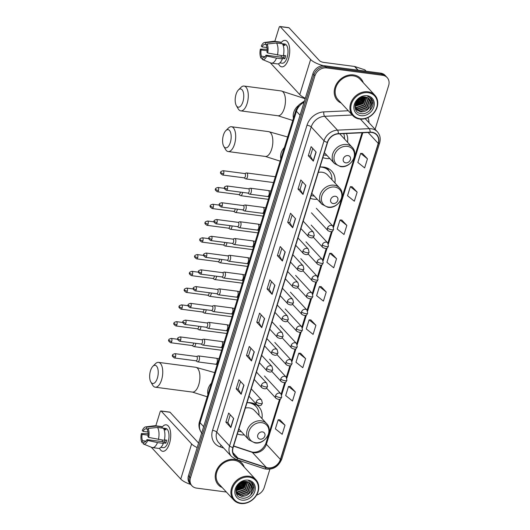 <?xml version="1.0" encoding="UTF-8"?>
<svg xmlns="http://www.w3.org/2000/svg" width="530" height="530" viewBox="0 0 530 530"><rect width="100%" height="100%" fill="white"/><g stroke="black" fill="none" stroke-linecap="round" stroke-linejoin="round"><path stroke-width="0.79" d="M261.966 418.561A17.689 14.754 137.2 0 0 258.772 406.762A17.689 14.754 137.2 0 0 250.756 402.734A17.689 14.754 137.2 0 0 247.006 402.694M237.347 433.911A17.689 14.754 137.2 0 0 240.825 434.825A17.689 14.754 137.2 0 0 244.33 434.885M334.907 182.923A17.689 14.754 137.2 0 0 331.714 171.124A17.689 14.754 137.2 0 0 323.697 167.096A17.689 14.754 137.2 0 0 319.948 167.056M310.288 198.273A17.689 14.754 137.2 0 0 313.767 199.187A17.689 14.754 137.2 0 0 317.271 199.247M322.883 157.589A17.689 14.754 137.2 0 0 326.361 158.496A17.689 14.754 137.2 0 0 329.865 158.563M347.501 142.232A17.689 14.754 137.2 0 0 346.395 133.5M375.101 129.313L388.649 85.542A10.017 8.348 137.2 0 0 387.145 77.572L385.144 75.412A10.017 8.348 137.2 0 0 380.606 73.133L324.579 65.76A10.017 8.348 137.2 0 0 312.919 73.677L188.475 475.688A10.017 8.348 137.2 0 0 189.972 483.658L190.972 484.738A10.017 8.348 137.2 0 1 189.475 476.775A10.017 8.348 137.2 0 0 190.972 484.738L191.973 485.818A10.017 8.348 137.2 0 0 196.511 488.097L226.343 492.025M387.145 77.572A10.017 8.348 137.2 0 0 382.614 75.3L326.579 67.926L325.579 66.84A10.017 8.348 137.2 0 0 313.919 74.757L189.475 476.775L313.919 74.757A10.017 8.348 137.2 0 1 325.579 66.84L381.607 74.213L325.579 66.84L324.579 65.76M386.145 76.492A10.017 8.348 137.2 0 0 381.607 74.213A10.017 8.348 137.2 0 1 386.145 76.492M353.563 74.942A16.019 13.363 137.2 0 0 336.894 83.362A16.019 13.363 137.2 0 0 337.312 100.355A16.019 13.363 137.2 0 0 341.201 103.085A16.019 13.363 137.2 0 1 337.312 100.355A16.019 13.363 137.2 0 1 336.894 83.362A16.019 13.363 137.2 0 1 353.563 74.942A16.019 13.363 137.2 0 1 360.824 78.586A16.019 13.363 137.2 0 0 353.563 74.942M234.558 459.397A16.019 13.363 137.2 0 0 217.89 467.818A16.019 13.363 137.2 0 0 218.3 484.811A16.019 13.363 137.2 0 0 222.196 487.54A16.019 13.363 137.2 0 1 218.3 484.811A16.019 13.363 137.2 0 1 217.89 467.818A16.019 13.363 137.2 0 1 234.558 459.397A16.019 13.363 137.2 0 1 241.812 463.041A16.019 13.363 137.2 0 0 234.558 459.397M371.788 132.46A10.68 8.904 -42.8 0 1 376.625 134.892A10.68 8.904 -42.8 0 1 378.228 143.392L280.397 459.43A10.68 8.904 -42.8 0 1 266.365 467.513L237.97 458.112A10.68 8.904 -42.8 0 1 234.724 456.045A10.68 8.904 -42.8 0 1 233.127 447.545L327.586 142.391A10.68 8.904 -42.8 0 1 338.339 133.878L370.106 132.394A10.68 8.904 -42.8 0 1 371.788 132.46M371.861 132.222A10.951 9.129 137.2 0 0 370.139 132.149L338.372 133.639A10.951 9.129 137.2 0 0 327.348 142.365L232.889 447.512A10.951 9.129 137.2 0 0 237.857 458.344L266.252 467.745A10.951 9.129 137.2 0 0 280.628 459.464L378.46 143.425A10.951 9.129 137.2 0 0 371.861 132.222M284.988 425.212L278.184 419.76L275.375 428.843L282.179 434.295L284.988 425.212L279.966 419.859M295.296 391.915L288.492 386.463L285.683 395.546L292.487 400.998L295.296 391.915L290.274 386.555M305.605 358.618L298.801 353.159L295.992 362.242L302.796 367.701L305.605 358.618L300.583 353.258M315.913 325.314L309.109 319.862L306.3 328.945L313.104 334.397L315.913 325.314L310.891 319.961M367.456 158.821L360.652 153.369L357.836 162.445L364.64 167.904L367.456 158.821L362.434 153.461M357.147 192.118L350.343 186.666L347.528 195.749L354.332 201.201L357.147 192.118L352.125 186.765M346.839 225.422L340.035 219.963L337.219 229.046L344.023 234.498L346.839 225.422L341.817 220.063M336.53 258.719L329.726 253.267L326.911 262.343L333.721 267.802L336.53 258.719L331.508 253.36M326.222 292.017L319.418 286.564L316.609 295.647L323.413 301.1L326.222 292.017L321.2 286.664M363.249 82.68A16.019 13.363 137.2 0 0 360.824 78.586A16.019 13.363 137.2 0 1 363.249 82.68M244.237 467.129A16.019 13.363 137.2 0 0 241.812 463.041A16.019 13.363 137.2 0 1 244.237 467.129M256.54 495.119A10.017 8.348 137.2 0 0 264.205 487.554L269.869 469.262M326.579 67.926A10.017 8.348 137.2 0 0 314.919 75.843L190.475 477.855A10.017 8.348 137.2 0 0 191.973 485.818M251.478 360.943L246.477 355.537L249.285 346.454L254.294 351.86L251.478 360.943A2.67 0.841 17.2 0 1 251.339 360.764L254.148 351.708M241.17 394.247L236.168 388.834L238.977 379.758L243.985 385.164L241.17 394.247A2.67 0.841 17.2 0 1 241.037 394.062L243.84 385.005M230.868 427.544L225.859 422.138L228.669 413.055L233.677 418.462L230.868 427.544A2.67 0.841 17.2 0 1 230.729 427.359L233.531 418.302M282.404 261.045L277.395 255.639L280.211 246.556L285.213 251.969L282.404 261.045A2.67 0.841 17.2 0 1 282.265 260.866L285.067 251.81M292.712 227.748L287.704 222.342L290.519 213.259L295.521 218.665L292.712 227.748A2.67 0.841 17.2 0 1 292.573 227.562L295.376 218.506M303.021 194.45L298.012 189.044L300.821 179.961L305.83 185.368L303.021 194.45A2.67 0.841 17.2 0 1 302.882 194.265L305.684 185.208M313.329 161.147L308.321 155.74L311.13 146.658L316.138 152.07L313.329 161.147A2.67 0.841 17.2 0 1 313.19 160.968L315.993 151.911M261.787 327.646L256.778 322.24L259.594 313.157L264.602 318.563L261.787 327.646A2.67 0.841 17.2 0 1 261.648 327.46L264.457 318.404M272.095 294.349L267.087 288.936L269.902 279.86L274.904 285.266L272.095 294.349A2.67 0.841 17.2 0 1 271.956 294.163L274.759 285.107M267.087 288.936L269.154 289.208M271.512 281.596L269.147 289.234L271.956 294.163M256.778 322.24L258.845 322.512M261.204 314.899L258.839 322.531L261.648 327.46M308.321 155.74L310.388 156.012M312.746 148.4L310.381 156.039L313.19 160.968M298.012 189.044L300.079 189.316M302.438 181.697L300.073 189.336L302.882 194.265M287.704 222.342L289.771 222.613M292.129 215.001L289.764 222.633L292.573 227.562M277.395 255.639L279.462 255.91M281.821 248.298L279.456 255.937L282.265 260.866M225.859 422.138L227.927 422.41M230.278 414.791L227.913 422.43L230.729 427.359M236.168 388.834L238.228 389.106L241.037 394.062M246.477 355.537L248.537 355.809M250.895 348.197L248.53 355.835L251.339 360.764M319.418 286.564L321.266 286.664M329.726 253.267L331.575 253.367M340.035 219.963L341.883 220.069M350.343 186.666L352.192 186.765M360.652 153.369L362.493 153.468M309.109 319.862L310.958 319.961M298.801 353.159L300.649 353.265M288.492 386.463L290.341 386.562M278.184 419.76L280.032 419.859M238.222 389.133L240.587 381.494M281.092 42.778A13.349 6.062 97.5 0 1 289.605 48.064A13.349 6.062 97.5 0 1 288.492 59.015A13.349 6.062 97.5 0 1 287.962 60.546A13.349 6.062 97.5 0 1 278.508 63.766A13.349 6.062 97.5 0 0 281.748 66.846A13.349 6.062 97.5 0 0 288.492 59.015A13.349 6.062 97.5 0 0 285.233 40.373A13.349 6.062 97.5 0 0 281.092 42.778M323.459 65.687A13.349 4.194 -162.8 0 1 310.626 59.492L280.211 26.639A1.669 0.755 -82.5 0 0 279.959 26.5A1.669 0.755 -82.5 0 0 279.118 27.48L274.818 41.36M305.313 98.249A13.349 4.194 -162.8 0 1 299.755 94.605L270.234 62.726M279.959 26.5L288.81 27.666A1.669 0.755 97.5 0 1 289.055 27.805L319.477 60.658A3.339 1.047 17.2 0 0 323.678 62.394L354.51 66.455A1.669 1.391 -42.8 0 1 354.762 66.508L364.627 69.774A1.669 1.391 -42.8 0 1 365.137 70.099L366.184 71.239M266.981 47.561L262.065 46.912A6.678 3.028 97.5 0 1 264.894 44.427A6.678 3.028 97.5 0 1 265.212 44.507L266.815 44.719M276.554 43.01L267.041 43.997L266.464 45.858A6.678 3.028 97.5 0 1 266.915 52.152L267.683 52.98L283.318 55.882A11.017 4.995 97.5 0 0 282.45 43.791L276.554 43.01A11.017 4.995 97.5 0 1 277.422 55.107M283.424 55.418L285.763 55.723A9.679 4.392 97.5 0 1 285.345 57.293A9.679 4.392 97.5 0 1 284.829 58.751L281.874 58.36L282.384 58.91L276.488 58.134L266.749 56.008L265.981 55.18L283.676 57.505A6.678 3.028 -82.5 0 0 284.219 56.081A6.678 3.028 -82.5 0 0 284.378 55.537M280.873 43.5L284.749 44.01A9.679 4.392 97.5 0 1 287.121 57.525A9.679 4.392 97.5 0 1 282.225 63.203L279.873 62.898M282.384 58.91A11.017 4.995 97.5 0 1 277.329 63.905L271.433 63.13A11.017 4.995 97.5 0 1 270.856 62.977L262.436 59.526A8.679 3.935 97.5 0 1 262.257 59.446L262.834 57.584L263.483 57.671M276.488 58.134A11.017 4.995 97.5 0 1 271.433 63.13M267.041 43.997A8.679 3.935 97.5 0 1 267.683 52.98M266.749 56.008A8.679 3.935 97.5 0 1 262.436 59.526M265.04 56.69L261.581 56.233L261.005 58.095L262.489 58.697M261.005 58.095A8.679 3.935 97.5 0 1 260.363 49.111L261.131 49.939L267.107 50.728M267.147 49.283L260.363 49.111M265.981 55.18A6.678 3.028 97.5 0 1 263.152 57.664A6.678 3.028 97.5 0 1 262.834 57.584M261.581 56.233A6.678 3.028 97.5 0 1 261.131 49.939M283.099 45.149L285.021 45.401A9.679 4.392 97.5 0 0 283.769 44.05L282.51 43.884M262.065 46.912L261.297 46.084A8.679 3.935 97.5 0 1 264.682 42.44L273.712 41.287A11.017 4.995 97.5 0 1 274.308 41.287L280.204 42.069A11.017 4.995 97.5 0 1 281.198 42.433L275.302 41.658L265.788 42.645L265.212 44.507M280.847 43.579L281.198 42.433M274.308 41.287A11.017 4.995 97.5 0 1 275.302 41.658M264.682 42.44A8.679 3.935 97.5 0 1 265.788 42.645M281.417 57.207A6.678 3.028 97.5 0 1 281.251 55.61M283.769 44.05L283.418 45.189M283.676 57.505L284.829 58.751M360.055 118.707A14.356 11.971 137.2 0 0 376.77 107.365A14.356 11.971 137.2 0 0 368.118 92.677A14.356 11.971 137.2 0 0 351.403 104.026A14.356 11.971 137.2 0 0 360.055 118.707M359.618 119.045A15.019 12.528 137.2 0 0 375.247 111.154A15.019 12.528 137.2 0 0 374.856 95.215A15.019 12.528 137.2 0 0 368.052 91.803A15.019 12.528 137.2 0 0 352.423 99.693A15.019 12.528 137.2 0 0 352.814 115.626A15.019 12.528 137.2 0 0 359.618 119.045M374.856 95.215L360.089 79.268A15.019 12.528 137.2 0 0 353.285 75.85A15.019 12.528 137.2 0 0 337.656 83.74A15.019 12.528 137.2 0 0 338.047 99.673L352.814 115.626M365.846 97.103L363.183 103.708L354.994 106.351M365.554 97.056L362.871 103.37L355.007 106.073M366.906 97.407L364.435 105.059L356.67 107.782L355.107 107.351M366.661 97.315L364.123 104.721L356.352 107.444L355.034 107.106M367.827 97.838L368.237 99.07L365.687 106.411L357.922 109.134L355.471 108.266M367.608 97.719L367.926 98.732L365.369 106.073L357.604 108.796L355.372 108.047M368.622 98.388L369.49 100.422L366.939 107.762L359.174 110.485L355.948 109.081M355.769 108.935L355.272 108.451M368.43 98.242L369.178 100.084L366.621 107.424L358.856 110.147L355.816 108.889M355.63 108.743L355.219 108.385M370.45 105.576A8.348 6.956 137.2 0 0 369.205 98.938A8.348 6.956 137.2 0 0 365.422 97.036C355.537 95.168 350.602 112.459 360.837 113.559C367.787 115.149 375.273 106.397 372.517 100.455L371.212 98.441L367.661 96.341C371.404 98.123 372.332 101.197 370.45 105.576C368.489 110.001 365.143 112.088 360.426 111.837L356.524 109.803L355.007 107.014M369.138 98.871L370.424 101.435L367.873 108.776L360.108 111.499L356.206 109.465L355.1 107.809M360.957 97.692L359.426 99.653L356.405 101.707M360.161 98.083L356.902 100.972M363.07 97.056L360.678 101.005L355.464 103.701M362.619 97.142L360.367 100.667L355.623 103.277M364.594 96.957L361.93 102.356L355.1 105.159M364.249 96.95L361.619 102.018L355.166 104.827M367.177 95.705A11.017 9.182 137.2 0 0 354.351 104.41A11.017 9.182 137.2 0 0 360.996 115.686A11.017 9.182 137.2 0 0 373.816 106.974A11.017 9.182 137.2 0 0 367.177 95.705M371.179 98.408L372.769 101.561L369.708 110.538L368.694 111.452M365.23 97.01L362.195 102.429L355.02 105.854M363.593 96.99L360.943 101.078L355.299 104.258M361.44 97.493L359.698 99.726L356.12 102.204M365.415 97.036L362.354 102.595L355.007 106.033M363.812 96.97L361.102 101.243L355.246 104.476M361.765 97.381L359.85 99.892L355.961 102.509M236.035 94.36A9.182 4.167 -82.5 0 0 236.347 105.636A9.182 4.167 -82.5 0 0 242.919 101.793A9.182 4.167 -82.5 0 0 243.051 91.458A9.182 4.167 -82.5 0 0 238.407 89.968A9.182 4.167 -82.5 0 0 236.035 94.36M238.407 89.968L240.965 87.41A12.515 5.678 97.5 0 1 244.065 86.052A12.515 5.678 97.5 0 1 247.119 103.535A12.515 5.678 97.5 0 1 240.792 110.876A12.515 5.678 97.5 0 1 238.156 108.769L236.347 105.636M345.726 162.849A4.008 3.339 137.2 0 0 350.39 159.682A4.008 3.339 137.2 0 0 347.971 155.588A4.008 3.339 137.2 0 0 343.308 158.755A4.008 3.339 137.2 0 0 345.726 162.849M324.406 152.666L334.51 163.578A12.018 10.024 137.2 0 1 334.198 150.831A12.018 10.024 137.2 0 1 346.7 144.518A12.018 10.024 137.2 0 1 352.145 147.247L340.147 134.289A12.018 10.024 137.2 0 0 339.67 133.818M323.717 154.886A15.854 13.223 137.2 0 0 325.374 155.21A15.854 13.223 137.2 0 0 326.871 155.323M344.507 138.999A15.854 13.223 137.2 0 0 343.685 133.633M223.441 135.044A9.182 4.167 -82.5 0 0 223.753 146.32A9.182 4.167 -82.5 0 0 230.325 142.484A9.182 4.167 -82.5 0 0 230.457 132.142A9.182 4.167 -82.5 0 0 225.813 130.652A9.182 4.167 -82.5 0 0 223.441 135.044M225.813 130.652L228.37 128.094A12.515 5.678 97.5 0 1 231.464 126.743A12.515 5.678 97.5 0 1 234.525 144.22A12.515 5.678 97.5 0 1 228.198 151.56A12.515 5.678 97.5 0 1 225.561 149.453L223.753 146.32M333.131 203.533A4.008 3.339 137.2 0 0 337.796 200.367A4.008 3.339 137.2 0 0 335.377 196.272A4.008 3.339 137.2 0 0 330.713 199.439A4.008 3.339 137.2 0 0 333.131 203.533M311.812 193.351L321.915 204.262A12.018 10.024 137.2 0 1 321.604 191.515A12.018 10.024 137.2 0 1 334.105 185.202A12.018 10.024 137.2 0 1 339.551 187.938L327.553 174.98A12.018 10.024 137.2 0 0 322.107 172.243A12.018 10.024 137.2 0 0 318.291 172.416M311.123 195.57A15.854 13.223 137.2 0 0 312.779 195.895A15.854 13.223 137.2 0 0 314.277 196.014M331.912 179.683A15.854 13.223 137.2 0 0 328.865 170.746A15.854 13.223 137.2 0 0 321.683 167.142A15.854 13.223 137.2 0 0 320.252 167.029M328.865 170.746L328.368 170.203A15.854 13.223 137.2 0 0 323.254 167.043M326.818 167.864L327.514 169.063A16.006 13.343 137.2 0 1 328.706 170.574M150.5 370.682A9.182 4.167 -82.5 0 0 150.811 381.958A9.182 4.167 -82.5 0 0 157.383 378.122A9.182 4.167 -82.5 0 0 157.516 367.78A9.182 4.167 -82.5 0 0 152.872 366.29A9.182 4.167 -82.5 0 0 150.5 370.682M152.872 366.29L155.429 363.732A12.515 5.678 97.5 0 1 158.523 362.381A12.515 5.678 97.5 0 1 161.584 379.858A12.515 5.678 97.5 0 1 155.257 387.198A12.515 5.678 97.5 0 1 152.62 385.091L150.811 381.958M260.19 439.171A4.008 3.339 137.2 0 0 264.854 436.005A4.008 3.339 137.2 0 0 262.436 431.91A4.008 3.339 137.2 0 0 257.772 435.077A4.008 3.339 137.2 0 0 260.19 439.171M238.871 428.989L248.974 439.9A12.018 10.024 137.2 0 1 248.663 427.153A12.018 10.024 137.2 0 1 261.164 420.84A12.018 10.024 137.2 0 1 266.61 423.569L254.612 410.611A12.018 10.024 137.2 0 0 249.166 407.881A12.018 10.024 137.2 0 0 245.35 408.054M238.182 431.208A15.854 13.223 137.2 0 0 239.838 431.533A15.854 13.223 137.2 0 0 241.335 431.652M258.965 415.321A15.854 13.223 137.2 0 0 255.924 406.384A15.854 13.223 137.2 0 0 248.742 402.78A15.854 13.223 137.2 0 0 247.311 402.667M254.552 403.774L255.42 405.841A15.854 13.223 137.2 0 0 250.312 402.681M253.877 403.502L254.572 404.701A16.006 13.343 137.2 0 1 255.765 406.212M245.416 178.663A3.001 1.365 -82.5 0 0 245.589 178.809A3.001 1.365 -82.5 0 0 245.867 178.915A3.001 1.365 -82.5 0 0 247.384 177.152A3.001 1.365 -82.5 0 0 247.099 173.211A3.001 1.365 -82.5 0 0 246.649 172.959A3.001 1.365 -82.5 0 0 246.357 172.985L244.668 173.535M244.005 177.775A2.166 0.987 -82.5 0 0 244.204 177.855A2.166 0.987 -82.5 0 0 245.304 176.583A2.166 0.987 -82.5 0 0 245.098 173.734A2.166 0.987 -82.5 0 0 244.774 173.555L223.123 170.706C221.209 171.269 220.42 171.773 220.772 172.21A2.166 0.682 -162.8 0 0 220.924 172.601A2.166 0.682 17.2 0 0 223.653 173.734A2.166 0.987 -82.5 0 0 223.123 170.706M240.222 195.431A3.001 1.365 -82.5 0 0 240.395 195.577A3.001 1.365 -82.5 0 0 240.673 195.683A3.001 1.365 -82.5 0 0 242.197 193.92A3.001 1.365 -82.5 0 0 242.468 192.383M238.811 194.55A2.166 0.987 -82.5 0 0 239.017 194.623A2.166 0.987 -82.5 0 0 240.11 193.351A2.166 0.987 -82.5 0 0 240.315 192.098M235.035 212.199A3.001 1.365 -82.5 0 0 235.207 212.351A3.001 1.365 -82.5 0 0 235.486 212.457A3.001 1.365 -82.5 0 0 237.003 210.695A3.001 1.365 -82.5 0 0 237.274 209.151M233.624 211.318A2.166 0.987 -82.5 0 0 233.823 211.397A2.166 0.987 -82.5 0 0 234.923 210.125A2.166 0.987 -82.5 0 0 235.121 208.873M229.841 228.973A3.001 1.365 -82.5 0 0 230.013 229.119A3.001 1.365 -82.5 0 0 230.292 229.225A3.001 1.365 -82.5 0 0 231.809 227.463A3.001 1.365 -82.5 0 0 232.08 225.926M228.43 228.092A2.166 0.987 -82.5 0 0 228.629 228.165A2.166 0.987 -82.5 0 0 229.728 226.893A2.166 0.987 -82.5 0 0 229.927 225.641M224.647 245.741A3.001 1.365 -82.5 0 0 224.826 245.894A3.001 1.365 -82.5 0 0 225.104 245.999A3.001 1.365 -82.5 0 0 226.621 244.237A3.001 1.365 -82.5 0 0 226.893 242.694M223.243 244.86A2.166 0.987 -82.5 0 0 223.441 244.94A2.166 0.987 -82.5 0 0 224.535 243.667A2.166 0.987 -82.5 0 0 224.74 242.409M219.46 262.516A3.001 1.365 -82.5 0 0 219.632 262.661A3.001 1.365 -82.5 0 0 219.91 262.767A3.001 1.365 -82.5 0 0 221.427 261.005A3.001 1.365 -82.5 0 0 221.699 259.468M218.049 261.635A2.166 0.987 -82.5 0 0 218.247 261.707A2.166 0.987 -82.5 0 0 219.347 260.435A2.166 0.987 -82.5 0 0 219.546 259.183M214.266 279.284A3.001 1.365 -82.5 0 0 214.438 279.436A3.001 1.365 -82.5 0 0 214.716 279.542A3.001 1.365 -82.5 0 0 216.24 277.78A3.001 1.365 -82.5 0 0 216.512 276.236M212.855 278.402A2.166 0.987 -82.5 0 0 213.06 278.475A2.166 0.987 -82.5 0 0 214.153 277.203A2.166 0.987 -82.5 0 0 214.358 275.951M209.078 296.058A3.001 1.365 -82.5 0 0 209.251 296.204A3.001 1.365 -82.5 0 0 209.529 296.31A3.001 1.365 -82.5 0 0 211.046 294.548A3.001 1.365 -82.5 0 0 211.318 293.004M207.667 295.17A2.166 0.987 -82.5 0 0 207.866 295.25A2.166 0.987 -82.5 0 0 208.966 293.978A2.166 0.987 -82.5 0 0 209.165 292.726M203.884 312.826A3.001 1.365 -82.5 0 0 204.057 312.972A3.001 1.365 -82.5 0 0 204.335 313.078A3.001 1.365 -82.5 0 0 205.852 311.315A3.001 1.365 -82.5 0 0 206.124 309.778M202.473 311.945A2.166 0.987 -82.5 0 0 202.672 312.018A2.166 0.987 -82.5 0 0 203.772 310.746A2.166 0.987 -82.5 0 0 203.97 309.493M198.69 329.594A3.001 1.365 -82.5 0 0 198.869 329.746A3.001 1.365 -82.5 0 0 199.148 329.852A3.001 1.365 -82.5 0 0 200.665 328.09A3.001 1.365 -82.5 0 0 200.936 326.546M197.286 328.713A2.166 0.987 -82.5 0 0 197.485 328.792A2.166 0.987 -82.5 0 0 198.578 327.52A2.166 0.987 -82.5 0 0 198.783 326.268M193.503 346.368A3.001 1.365 -82.5 0 0 193.675 346.514A3.001 1.365 -82.5 0 0 193.953 346.62A3.001 1.365 -82.5 0 0 195.471 344.858A3.001 1.365 -82.5 0 0 195.742 343.321M192.092 345.487A2.166 0.987 -82.5 0 0 192.291 345.56A2.166 0.987 -82.5 0 0 193.39 344.288A2.166 0.987 -82.5 0 0 193.589 343.036M249.179 193.914A3.001 1.365 -82.5 0 0 249.352 194.06A3.001 1.365 -82.5 0 0 249.63 194.165A3.001 1.365 -82.5 0 0 251.28 191.9A3.001 1.365 -82.5 0 0 250.862 188.461A3.001 1.365 -82.5 0 0 250.412 188.21A3.001 1.365 -82.5 0 0 250.12 188.243L248.431 188.793M247.768 193.033A2.166 0.987 -82.5 0 0 247.967 193.106A2.166 0.987 -82.5 0 0 249.067 191.833A2.166 0.987 -82.5 0 0 248.861 188.991A2.166 0.987 -82.5 0 0 248.537 188.806L226.886 185.957C224.972 186.52 224.183 187.024 224.535 187.468A2.166 0.682 -162.8 0 0 224.687 187.852A2.166 0.682 17.2 0 0 227.416 188.985A2.166 0.987 -82.5 0 0 226.886 185.957M243.985 210.682A3.001 1.365 -82.5 0 0 244.158 210.834A3.001 1.365 -82.5 0 0 244.436 210.94A3.001 1.365 -82.5 0 0 246.092 208.668A3.001 1.365 -82.5 0 0 245.675 205.236A3.001 1.365 -82.5 0 0 245.224 204.984A3.001 1.365 -82.5 0 0 244.926 205.011L243.237 205.56M242.574 209.8A2.166 0.987 -82.5 0 0 242.78 209.88A2.166 0.987 -82.5 0 0 243.873 208.608A2.166 0.987 -82.5 0 0 243.667 205.759A2.166 0.987 -82.5 0 0 243.343 205.574L221.699 202.725C219.778 203.295 218.996 203.798 219.34 204.235A2.166 0.682 -162.8 0 0 219.499 204.626A2.166 0.682 17.2 0 0 222.229 205.759A2.166 0.987 -82.5 0 0 221.699 202.725M238.798 227.456A3.001 1.365 -82.5 0 0 238.97 227.602A3.001 1.365 -82.5 0 0 239.249 227.708A3.001 1.365 -82.5 0 0 240.898 225.435A3.001 1.365 -82.5 0 0 240.481 222.004A3.001 1.365 -82.5 0 0 240.03 221.752A3.001 1.365 -82.5 0 0 239.732 221.778L238.049 222.335M237.387 226.575A2.166 0.987 -82.5 0 0 237.586 226.648A2.166 0.987 -82.5 0 0 238.685 225.376A2.166 0.987 -82.5 0 0 238.48 222.527A2.166 0.987 -82.5 0 0 238.156 222.348L216.505 219.499C214.584 220.063 213.802 220.566 214.153 221.01A2.166 0.682 -162.8 0 0 214.305 221.394A2.166 0.682 17.2 0 0 217.035 222.527A2.166 0.987 -82.5 0 0 216.505 219.499M233.604 244.224A3.001 1.365 -82.5 0 0 233.776 244.376A3.001 1.365 -82.5 0 0 234.055 244.482A3.001 1.365 -82.5 0 0 235.704 242.21A3.001 1.365 -82.5 0 0 235.293 238.778A3.001 1.365 -82.5 0 0 234.836 238.52A3.001 1.365 -82.5 0 0 234.545 238.553L232.856 239.103M232.193 243.343A2.166 0.987 -82.5 0 0 232.392 243.416A2.166 0.987 -82.5 0 0 233.492 242.144A2.166 0.987 -82.5 0 0 233.286 239.302A2.166 0.987 -82.5 0 0 232.961 239.116L211.318 236.267C209.396 236.837 208.608 237.341 208.959 237.778A2.166 0.682 -162.8 0 0 209.118 238.169A2.166 0.682 17.2 0 0 211.848 239.295A2.166 0.987 -82.5 0 0 211.318 236.267M228.41 260.998A3.001 1.365 -82.5 0 0 228.589 261.144A3.001 1.365 -82.5 0 0 228.867 261.25A3.001 1.365 -82.5 0 0 230.517 258.978A3.001 1.365 -82.5 0 0 230.099 255.546A3.001 1.365 -82.5 0 0 229.649 255.294A3.001 1.365 -82.5 0 0 229.351 255.321L227.668 255.871M227.006 260.111A2.166 0.987 -82.5 0 0 227.204 260.19A2.166 0.987 -82.5 0 0 228.298 258.918A2.166 0.987 -82.5 0 0 228.099 256.07A2.166 0.987 -82.5 0 0 227.768 255.891L206.124 253.042C204.202 253.605 203.421 254.108 203.765 254.546A2.166 0.682 -162.8 0 0 203.924 254.937A2.166 0.682 17.2 0 0 206.654 256.07A2.166 0.987 -82.5 0 0 206.124 253.042M223.223 277.766A3.001 1.365 -82.5 0 0 223.395 277.912A3.001 1.365 -82.5 0 0 223.673 278.018A3.001 1.365 -82.5 0 0 225.323 275.752A3.001 1.365 -82.5 0 0 224.906 272.321A3.001 1.365 -82.5 0 0 224.455 272.062A3.001 1.365 -82.5 0 0 224.163 272.095L222.474 272.645M221.812 276.885A2.166 0.987 -82.5 0 0 222.01 276.958A2.166 0.987 -82.5 0 0 223.11 275.686A2.166 0.987 -82.5 0 0 222.905 272.844A2.166 0.987 -82.5 0 0 222.58 272.659L200.93 269.81C199.015 270.38 198.227 270.883 198.578 271.32A2.166 0.682 -162.8 0 0 198.73 271.711A2.166 0.682 17.2 0 0 201.46 272.837A2.166 0.987 -82.5 0 0 200.93 269.81M218.029 294.534A3.001 1.365 -82.5 0 0 218.201 294.687A3.001 1.365 -82.5 0 0 218.479 294.793A3.001 1.365 -82.5 0 0 220.135 292.52A3.001 1.365 -82.5 0 0 219.718 289.089A3.001 1.365 -82.5 0 0 219.268 288.837A3.001 1.365 -82.5 0 0 218.969 288.863L217.28 289.413M216.618 293.653A2.166 0.987 -82.5 0 0 216.823 293.733A2.166 0.987 -82.5 0 0 217.916 292.461A2.166 0.987 -82.5 0 0 217.711 289.612A2.166 0.987 -82.5 0 0 217.386 289.426L195.742 286.578C193.821 287.147 193.033 287.651 193.384 288.088A2.166 0.682 -162.8 0 0 193.543 288.479A2.166 0.682 17.2 0 0 196.272 289.612A2.166 0.987 -82.5 0 0 195.742 286.578M212.841 311.309A3.001 1.365 -82.5 0 0 213.014 311.454A3.001 1.365 -82.5 0 0 213.292 311.56A3.001 1.365 -82.5 0 0 214.941 309.295A3.001 1.365 -82.5 0 0 214.524 305.856A3.001 1.365 -82.5 0 0 214.074 305.605A3.001 1.365 -82.5 0 0 213.775 305.638L212.093 306.188M211.43 310.428A2.166 0.987 -82.5 0 0 211.629 310.5A2.166 0.987 -82.5 0 0 212.729 309.228A2.166 0.987 -82.5 0 0 212.523 306.386A2.166 0.987 -82.5 0 0 212.199 306.201L190.548 303.352C188.627 303.915 187.845 304.419 188.196 304.863A2.166 0.682 -162.8 0 0 188.349 305.247A2.166 0.682 17.2 0 0 191.078 306.38A2.166 0.987 -82.5 0 0 190.548 303.352M207.647 328.077A3.001 1.365 -82.5 0 0 207.82 328.229A3.001 1.365 -82.5 0 0 208.098 328.335A3.001 1.365 -82.5 0 0 209.748 326.063A3.001 1.365 -82.5 0 0 209.337 322.631A3.001 1.365 -82.5 0 0 208.88 322.379A3.001 1.365 -82.5 0 0 208.588 322.406L206.899 322.956M206.236 327.195A2.166 0.987 -82.5 0 0 206.435 327.275A2.166 0.987 -82.5 0 0 207.535 326.003A2.166 0.987 -82.5 0 0 207.329 323.154A2.166 0.987 -82.5 0 0 207.005 322.969L185.361 320.12C183.44 320.69 182.651 321.193 183.002 321.63A2.166 0.682 -162.8 0 0 183.155 322.021A2.166 0.682 17.2 0 0 185.891 323.154A2.166 0.987 -82.5 0 0 185.361 320.12M202.453 344.851A3.001 1.365 -82.5 0 0 202.632 344.997A3.001 1.365 -82.5 0 0 202.91 345.103A3.001 1.365 -82.5 0 0 204.56 342.837A3.001 1.365 -82.5 0 0 204.143 339.399A3.001 1.365 -82.5 0 0 203.692 339.147A3.001 1.365 -82.5 0 0 203.394 339.173L201.711 339.73M201.049 343.97A2.166 0.987 -82.5 0 0 201.248 344.043A2.166 0.987 -82.5 0 0 202.341 342.771A2.166 0.987 -82.5 0 0 202.142 339.922A2.166 0.987 -82.5 0 0 201.811 339.743L180.167 336.894C178.246 337.458 177.464 337.961 177.808 338.405A2.166 0.682 -162.8 0 0 177.967 338.789A2.166 0.682 17.2 0 0 180.697 339.922A2.166 0.987 -82.5 0 0 180.167 336.894M197.266 361.619A3.001 1.365 -82.5 0 0 197.438 361.771A3.001 1.365 -82.5 0 0 197.716 361.877A3.001 1.365 -82.5 0 0 199.366 359.605A3.001 1.365 -82.5 0 0 198.949 356.173A3.001 1.365 -82.5 0 0 198.498 355.915A3.001 1.365 -82.5 0 0 198.207 355.948L196.517 356.498M195.855 360.738A2.166 0.987 -82.5 0 0 196.054 360.817A2.166 0.987 -82.5 0 0 197.153 359.539A2.166 0.987 -82.5 0 0 196.948 356.697A2.166 0.987 -82.5 0 0 196.623 356.511L174.973 353.662C173.058 354.232 172.27 354.736 172.621 355.173A2.166 0.682 -162.8 0 0 172.773 355.564A2.166 0.682 17.2 0 0 175.503 356.69A2.166 0.987 -82.5 0 0 174.973 353.662M162.087 427.233A13.349 6.062 97.5 0 1 170.6 432.52A13.349 6.062 97.5 0 1 169.487 443.471A13.349 6.062 97.5 0 1 168.957 445.001A13.349 6.062 97.5 0 1 159.497 448.221A13.349 6.062 97.5 0 0 162.736 451.302A13.349 6.062 97.5 0 0 169.487 443.471A13.349 6.062 97.5 0 0 166.221 424.828A13.349 6.062 97.5 0 0 162.087 427.233M197.173 447.592A13.349 4.194 -162.8 0 1 191.621 443.948L161.2 411.094A1.669 0.755 -82.5 0 0 160.954 410.955A1.669 0.755 -82.5 0 0 160.106 411.936L155.813 425.815M190.681 484.427A13.349 4.194 -162.8 0 1 180.75 479.06L151.229 447.181M160.954 410.955L169.799 412.121A1.669 0.755 97.5 0 1 170.05 412.26L198.571 443.067M147.976 432.016L143.06 431.367A6.678 3.028 97.5 0 1 145.889 428.883A6.678 3.028 97.5 0 1 146.207 428.962L147.81 429.174M157.542 427.465L148.029 428.452L147.453 430.314A6.678 3.028 97.5 0 1 147.91 436.607L148.678 437.435L164.313 440.337A11.017 4.995 97.5 0 0 163.445 428.247L157.542 427.465A11.017 4.995 97.5 0 1 158.417 439.562M164.413 439.874L166.751 440.178A9.679 4.392 97.5 0 1 166.34 441.748A9.679 4.392 97.5 0 1 165.817 443.206L162.869 442.815L163.373 443.365L157.476 442.59L147.737 440.463L146.969 439.635L164.664 441.96A6.678 3.028 -82.5 0 0 165.214 440.536A6.678 3.028 -82.5 0 0 165.367 439.993M161.862 427.955L165.744 428.465A9.679 4.392 97.5 0 1 168.109 441.98A9.679 4.392 97.5 0 1 163.214 447.658L160.862 447.353M163.373 443.365A11.017 4.995 97.5 0 1 158.324 448.36L152.428 447.585A11.017 4.995 97.5 0 1 151.845 447.433L143.425 443.981A8.679 3.935 97.5 0 1 143.252 443.901L143.829 442.04L144.471 442.126M157.476 442.59A11.017 4.995 97.5 0 1 152.428 447.585M148.029 428.452A8.679 3.935 97.5 0 1 148.678 437.435M147.737 440.463A8.679 3.935 97.5 0 1 143.425 443.981M146.028 441.145L142.577 440.688L142 442.55L143.484 443.153M142 442.55A8.679 3.935 97.5 0 1 141.351 433.567L142.119 434.395L148.095 435.183M148.142 433.739L141.351 433.567M146.969 439.635A6.678 3.028 97.5 0 1 144.147 442.119A6.678 3.028 97.5 0 1 143.829 442.04M142.577 440.688A6.678 3.028 97.5 0 1 142.119 434.395M164.088 429.605L166.009 429.856A9.679 4.392 97.5 0 0 164.764 428.505L163.498 428.339M143.06 431.367L142.292 430.539A8.679 3.935 97.5 0 1 145.677 426.895L154.7 425.742A11.017 4.995 97.5 0 1 155.297 425.742L161.2 426.517A11.017 4.995 97.5 0 1 162.193 426.889L156.29 426.113L146.777 427.1L146.207 428.962M161.835 428.035L162.193 426.889M155.297 425.742A11.017 4.995 97.5 0 1 156.29 426.113M145.677 426.895A8.679 3.935 97.5 0 1 146.777 427.1M162.405 441.662A6.678 3.028 97.5 0 1 162.246 440.066M164.764 428.505L164.406 429.644M164.664 441.96L165.817 443.206M241.051 503.162A14.356 11.971 137.2 0 0 257.759 491.82A14.356 11.971 137.2 0 0 249.107 477.132A14.356 11.971 137.2 0 0 232.398 488.481A14.356 11.971 137.2 0 0 241.051 503.162M240.613 503.5A15.019 12.528 137.2 0 0 256.235 495.61A15.019 12.528 137.2 0 0 255.851 479.67A15.019 12.528 137.2 0 0 249.047 476.258A15.019 12.528 137.2 0 0 233.419 484.148A15.019 12.528 137.2 0 0 233.803 500.082A15.019 12.528 137.2 0 0 240.613 503.5M255.851 479.67L241.077 463.724A15.019 12.528 137.2 0 0 234.273 460.305A15.019 12.528 137.2 0 0 218.645 468.195A15.019 12.528 137.2 0 0 219.036 484.128L233.803 500.082M246.834 481.558L244.171 488.163L235.982 490.807M246.543 481.512L243.86 487.825L235.996 490.528M247.901 481.863L245.423 489.515L237.659 492.238L236.095 491.807M247.649 481.77L245.112 489.177L237.347 491.893L236.022 491.562M248.815 482.293L249.226 483.526L246.675 490.866L238.911 493.589L236.459 492.721M248.603 482.174L248.915 483.188L246.364 490.528L238.599 493.251L236.36 492.502M249.61 482.843L250.478 484.877L247.927 492.218L240.163 494.94L236.936 493.536M236.758 493.39L236.261 492.907M249.425 482.697L250.167 484.539L247.616 491.88L239.852 494.603L236.811 493.344M236.625 493.198L236.214 492.84M251.445 490.031A8.348 6.956 137.2 0 0 250.193 483.393A8.348 6.956 137.2 0 0 246.41 481.492C236.532 479.624 231.59 496.915 241.832 498.014C248.775 499.604 256.262 490.853 253.512 484.91L252.201 482.896L248.656 480.796C252.393 482.578 253.327 485.652 251.445 490.031C249.478 494.457 246.139 496.544 241.415 496.292L237.513 494.258L236.002 491.469M250.133 483.327L251.419 485.891L248.868 493.231L241.104 495.954L237.202 493.92L236.089 492.264M241.945 482.148L240.415 484.109L237.4 486.162M241.157 482.538L237.89 485.427M244.065 481.512L241.667 485.46L236.459 488.156M243.615 481.598L241.355 485.122L236.612 487.733M245.589 481.412L242.919 486.812L236.095 489.614M245.238 481.406L242.607 486.474L236.155 489.283M248.173 480.16A11.017 9.182 137.2 0 0 235.346 488.865A11.017 9.182 137.2 0 0 241.985 500.134A11.017 9.182 137.2 0 0 254.811 491.429A11.017 9.182 137.2 0 0 248.173 480.16M252.167 482.863L253.757 486.017L250.697 494.993L249.69 495.908M246.225 481.465L243.19 486.884L236.009 490.31M244.582 481.445L241.938 485.533L236.287 488.713M242.435 481.949L240.686 484.182L237.109 486.659M246.41 481.492L243.343 487.05L235.996 490.488M244.807 481.425L242.091 485.699L236.234 488.932M242.753 481.836L240.845 484.347L236.95 486.964M312.919 73.677L314.919 75.843M380.606 73.133L382.614 75.3M188.475 475.688L190.475 477.855M304.068 102.277A13.349 11.137 137.2 0 0 296.442 111.287L300.066 115.202M202.043 433.335C198.068 428.598 198.776 423.596 199.565 421.516L295.965 110.094A6.678 2.1 17.2 0 0 296.442 111.287L200.042 422.715L203.659 426.624M199.565 421.516A6.678 2.1 17.2 0 0 200.042 422.715A13.349 11.137 137.2 0 0 201.705 432.95M266.365 467.513L252.346 452.375A10.68 8.904 137.2 0 0 253.943 452.739A10.68 8.904 137.2 0 0 266.378 444.292L280.436 398.865M233.558 446.154L252.346 452.375A6.009 3.014 -71.7 0 0 251.651 451.918L253.035 452.229C258.878 452.421 263.185 449.413 265.947 443.212A6.009 1.888 17.2 0 0 266.378 444.292L280.397 459.43M378.228 143.392L368.125 132.487M232.889 447.512A3.339 1.047 -162.8 0 1 229.563 445.935L324.022 140.788A13.349 11.137 -42.8 0 1 337.464 130.142L369.231 128.657A13.349 11.137 -42.8 0 1 371.338 128.744A13.349 11.137 -42.8 0 1 377.386 131.778L365.203 118.627M370.139 132.149A3.339 1.312 87.3 0 0 369.231 128.657L360.4 119.124M338.372 133.639A3.339 1.312 87.3 0 0 337.464 130.142L324.645 116.302A13.349 11.137 137.2 0 0 311.209 126.942L324.022 140.788A3.339 1.047 17.2 0 0 327.348 142.365M231.564 456.562A13.349 11.137 -42.8 0 1 229.563 445.935L216.744 432.096A13.349 11.137 137.2 0 0 218.744 442.716L231.564 456.562L236.009 459.397L264.404 468.805C272.5 470.355 278.296 467.102 281.794 459.046L379.626 143.001A3.339 1.047 -162.8 0 1 378.46 143.425M237.857 458.344A3.339 1.676 108.3 0 1 236.009 459.397M266.252 467.745A3.339 1.676 108.3 0 1 264.404 468.805M280.628 459.464A3.339 1.047 17.2 0 0 281.794 459.046M223.673 448.042L220.116 446.863A16.688 13.919 -42.8 0 1 212.543 430.353L307.002 125.206A16.688 13.919 -42.8 0 1 323.803 111.903L348.303 110.757M367.919 117.62A16.688 13.919 -42.8 0 1 368.986 122.715M352.245 115.01L324.645 116.302A3.339 1.312 -92.7 0 1 323.803 111.903M307.002 125.206A3.339 1.047 17.2 0 1 311.209 126.942L216.744 432.096A3.339 1.047 17.2 0 0 212.543 430.353M221.222 445.392A3.339 1.676 -71.7 0 0 220.116 446.863M237.97 458.112L232.915 452.647M281.649 394.949L285.63 382.09M286.843 378.182L290.818 365.322M292.03 361.407L296.012 348.555M297.224 344.639L301.206 331.78M302.411 327.871L306.393 315.012M307.605 311.097L311.587 298.238M312.799 294.329L316.774 281.47M317.987 277.554L321.968 264.695M323.181 260.786L327.162 247.927M328.368 244.012L332.35 231.16M333.562 227.244L362.818 132.732M299.755 94.605L310.626 59.492M357.935 70.152L354.51 66.455M289.055 27.805L280.211 26.639M354.762 66.508L358.161 70.179M365.952 71.206L364.627 69.774M292.752 120.462L277.952 115.765A12.515 5.678 -82.5 0 0 284.279 108.425A12.515 5.678 -82.5 0 0 281.218 90.948L244.065 86.052M293.454 118.197A12.515 10.441 -42.8 0 1 293.733 112.34A12.515 10.441 -42.8 0 1 298.337 105.576M341.115 166.38A11.037 9.202 137.2 0 0 353.967 157.655A11.037 9.202 137.2 0 0 347.309 146.359A11.037 9.202 137.2 0 0 334.456 155.085A11.037 9.202 137.2 0 0 341.115 166.38M280.158 161.147L265.358 156.449A12.515 5.678 -82.5 0 0 271.685 149.109A12.515 5.678 -82.5 0 0 268.624 131.632L231.464 126.743M280.86 158.887A12.515 10.441 -42.8 0 1 281.139 153.024A12.515 10.441 -42.8 0 1 284.365 147.559M328.52 207.064A11.037 9.202 137.2 0 0 341.373 198.339A11.037 9.202 137.2 0 0 334.715 187.044A11.037 9.202 137.2 0 0 321.862 195.769A11.037 9.202 137.2 0 0 328.52 207.064M207.217 396.784L192.416 392.087A12.515 5.678 -82.5 0 0 198.743 384.747A12.515 5.678 -82.5 0 0 195.683 367.27L158.523 362.381M207.919 394.525A12.515 10.441 -42.8 0 1 208.197 388.662A12.515 10.441 -42.8 0 1 211.424 383.197M255.579 442.702A11.037 9.202 137.2 0 0 268.432 433.977A11.037 9.202 137.2 0 0 261.774 422.682A11.037 9.202 137.2 0 0 248.921 431.407A11.037 9.202 137.2 0 0 255.579 442.702M316.364 208.31L332.886 226.151A3.339 2.783 137.2 0 0 331.376 225.396A3.339 2.783 137.2 0 0 327.487 228.032A3.339 1.047 17.2 0 0 331.694 229.775A3.339 1.047 -162.8 0 0 333.628 229.41C332.84 230.219 332.919 233.24 327.99 230.689A3.339 2.783 137.2 0 1 327.487 228.032M244.204 177.855L222.56 175.006A2.166 0.987 -82.5 0 0 223.653 173.734M311.176 225.078L327.699 242.925A3.339 2.783 137.2 0 0 326.182 242.164A3.339 2.783 137.2 0 0 322.3 244.8A3.339 1.047 17.2 0 0 326.5 246.543A3.339 1.047 -162.8 0 0 328.434 246.178C327.646 246.987 327.726 250.008 322.796 247.457A3.339 2.783 137.2 0 1 322.3 244.8M218.466 190.502A2.166 0.987 -82.5 0 0 217.936 187.474C216.015 188.044 215.233 188.541 215.577 188.985A2.166 0.682 -162.8 0 0 215.736 189.376A2.166 0.682 17.2 0 0 218.466 190.502A2.166 0.987 -82.5 0 1 217.366 191.774L239.017 194.623M305.982 241.852L322.505 259.693A3.339 2.783 137.2 0 0 320.994 258.938A3.339 2.783 137.2 0 0 317.106 261.575A3.339 1.047 17.2 0 0 321.306 263.317A3.339 1.047 -162.8 0 0 323.247 262.946C322.452 263.761 322.531 266.782 317.609 264.231A3.339 2.783 137.2 0 1 317.106 261.575M213.272 207.276A2.166 0.987 -82.5 0 0 212.742 204.242C210.821 204.812 210.039 205.315 210.39 205.753A2.166 0.682 -162.8 0 0 210.542 206.144A2.166 0.682 17.2 0 0 213.272 207.276A2.166 0.987 -82.5 0 1 212.179 208.548L233.823 211.397M300.795 258.62L317.311 276.468A3.339 2.783 137.2 0 0 315.8 275.706A3.339 2.783 137.2 0 0 311.918 278.343A3.339 1.047 17.2 0 0 316.118 280.085A3.339 1.047 -162.8 0 0 318.053 279.721C317.265 280.529 317.344 283.55 312.415 280.999A3.339 2.783 137.2 0 1 311.918 278.343M208.085 224.044A2.166 0.987 -82.5 0 0 207.555 221.017C205.633 221.58 204.845 222.083 205.196 222.527A2.166 0.682 -162.8 0 0 205.355 222.911A2.166 0.682 17.2 0 0 208.085 224.044A2.166 0.987 -82.5 0 1 206.985 225.316L228.629 228.165M295.601 275.395L312.124 293.236A3.339 2.783 137.2 0 0 310.613 292.474A3.339 2.783 137.2 0 0 306.724 295.117A3.339 1.047 17.2 0 0 310.924 296.853A3.339 1.047 -162.8 0 0 312.859 296.489C312.071 297.303 312.15 300.325 307.221 297.774A3.339 2.783 137.2 0 1 306.724 295.117M202.891 240.819A2.166 0.987 -82.5 0 0 202.361 237.785C200.439 238.354 199.658 238.858 200.002 239.295A2.166 0.682 -162.8 0 0 200.161 239.686A2.166 0.682 17.2 0 0 202.891 240.819A2.166 0.987 -82.5 0 1 201.798 242.091L223.441 244.94M290.407 292.162L306.93 310.004A3.339 2.783 137.2 0 0 305.419 309.248A3.339 2.783 137.2 0 0 301.53 311.885A3.339 1.047 17.2 0 0 305.737 313.627A3.339 1.047 -162.8 0 0 307.672 313.263C306.877 314.071 306.963 317.092 302.034 314.542A3.339 2.783 137.2 0 1 301.53 311.885M197.697 257.587A2.166 0.987 -82.5 0 0 197.167 254.559C195.252 255.122 194.464 255.626 194.815 256.07A2.166 0.682 -162.8 0 0 194.967 256.454A2.166 0.682 17.2 0 0 197.697 257.587A2.166 0.987 -82.5 0 1 196.603 258.859L218.247 261.707M285.219 308.93L301.742 326.778A3.339 2.783 137.2 0 0 300.225 326.016A3.339 2.783 137.2 0 0 296.343 328.66A3.339 1.047 17.2 0 0 300.543 330.395A3.339 1.047 -162.8 0 0 302.478 330.031C301.689 330.846 301.769 333.867 296.84 331.316A3.339 2.783 137.2 0 1 296.343 328.66M192.509 274.354A2.166 0.987 -82.5 0 0 191.979 271.327C190.058 271.897 189.27 272.4 189.621 272.837A2.166 0.682 -162.8 0 0 189.78 273.228A2.166 0.682 17.2 0 0 192.509 274.354A2.166 0.987 -82.5 0 1 191.41 275.627L213.06 278.475M280.026 325.705L296.548 343.546A3.339 2.783 137.2 0 0 295.038 342.791A3.339 2.783 137.2 0 0 291.149 345.427A3.339 1.047 17.2 0 0 295.349 347.17A3.339 1.047 -162.8 0 0 297.29 346.805C296.495 347.614 296.575 350.635 291.652 348.084A3.339 2.783 137.2 0 1 291.149 345.427M187.315 291.129A2.166 0.987 -82.5 0 0 186.785 288.101C184.864 288.665 184.082 289.168 184.433 289.605A2.166 0.682 -162.8 0 0 184.586 289.996A2.166 0.682 17.2 0 0 187.315 291.129A2.166 0.987 -82.5 0 1 186.222 292.401L207.866 295.25M274.831 342.473L291.354 360.32A3.339 2.783 137.2 0 0 289.844 359.559A3.339 2.783 137.2 0 0 285.962 362.202A3.339 1.047 17.2 0 0 290.162 363.938A3.339 1.047 -162.8 0 0 292.096 363.573C291.308 364.382 291.387 367.403 286.458 364.852A3.339 2.783 137.2 0 1 285.962 362.202M182.128 307.897A2.166 0.987 -82.5 0 0 181.598 304.869C179.677 305.439 178.888 305.942 179.239 306.38A2.166 0.682 -162.8 0 0 179.392 306.771A2.166 0.682 17.2 0 0 182.128 307.897A2.166 0.987 -82.5 0 1 181.028 309.169L202.672 312.018M269.644 359.247L286.167 377.088A3.339 2.783 137.2 0 0 284.656 376.333A3.339 2.783 137.2 0 0 280.767 378.97A3.339 1.047 17.2 0 0 284.968 380.712A3.339 1.047 -162.8 0 0 286.902 380.348C286.114 381.156 286.193 384.177 281.264 381.626A3.339 2.783 137.2 0 1 280.767 378.97M176.934 324.671A2.166 0.987 -82.5 0 0 176.404 321.637C174.483 322.207 173.701 322.71 174.045 323.148A2.166 0.682 -162.8 0 0 174.204 323.538A2.166 0.682 17.2 0 0 176.934 324.671A2.166 0.987 -82.5 0 1 175.834 325.943L197.485 328.792M264.45 376.015L280.973 393.863A3.339 2.783 137.2 0 0 279.462 393.101A3.339 2.783 137.2 0 0 275.573 395.738A3.339 1.047 17.2 0 0 279.774 397.48A3.339 1.047 -162.8 0 0 281.715 397.116C280.92 397.924 281.006 400.945 276.077 398.394A3.339 2.783 137.2 0 1 275.573 395.738M171.74 341.439A2.166 0.987 -82.5 0 0 171.21 338.412C169.295 338.975 168.507 339.478 168.858 339.922A2.166 0.682 -162.8 0 0 169.01 340.306A2.166 0.682 17.2 0 0 171.74 341.439A2.166 0.987 -82.5 0 1 170.647 342.711L192.291 345.56M303.2 221.169L313.541 232.332A3.339 2.783 137.2 0 0 312.031 231.577A3.339 2.783 137.2 0 0 308.142 234.214A3.339 1.047 17.2 0 0 312.342 235.956A3.339 1.047 -162.8 0 0 314.283 235.592C313.488 236.4 313.568 239.421 308.645 236.87A3.339 2.783 137.2 0 1 308.142 234.214M249.63 194.165L267.504 196.517A3.001 1.365 -82.5 0 0 269.068 194.583A3.001 1.365 -82.5 0 0 268.736 190.813A3.001 1.365 -82.5 0 0 268.286 190.561L270.896 191.078M247.967 193.106L226.323 190.257A2.166 0.987 -82.5 0 0 227.416 188.985M298.012 237.937L308.347 249.107A3.339 2.783 137.2 0 0 306.837 248.345A3.339 2.783 137.2 0 0 302.955 250.981A3.339 1.047 17.2 0 0 307.155 252.724A3.339 1.047 -162.8 0 0 309.089 252.359C308.301 253.168 308.38 256.189 303.452 253.638A3.339 2.783 137.2 0 1 302.955 250.981M244.436 210.94L262.31 213.292A3.001 1.365 -82.5 0 0 263.88 211.357A3.001 1.365 -82.5 0 0 263.543 207.588A3.001 1.365 -82.5 0 0 263.092 207.336L265.702 207.853M242.78 209.88L221.129 207.031A2.166 0.987 -82.5 0 0 222.229 205.759M292.818 254.705L303.16 265.875A3.339 2.783 137.2 0 0 301.649 265.119A3.339 2.783 137.2 0 0 297.761 267.756A3.339 1.047 17.2 0 0 301.961 269.498A3.339 1.047 -162.8 0 0 303.895 269.127C303.107 269.942 303.186 272.963 298.257 270.413A3.339 2.783 137.2 0 1 297.761 267.756M239.249 227.708L257.116 230.06A3.001 1.365 -82.5 0 0 258.686 228.125A3.001 1.365 -82.5 0 0 258.355 224.356A3.001 1.365 -82.5 0 0 257.905 224.104L260.508 224.621M237.586 226.648L215.942 223.799A2.166 0.987 -82.5 0 0 217.035 222.527M287.624 271.479L297.966 282.649A3.339 2.783 137.2 0 0 296.456 281.887A3.339 2.783 137.2 0 0 292.567 284.524A3.339 1.047 17.2 0 0 296.767 286.266A3.339 1.047 -162.8 0 0 298.708 285.902C297.913 286.71 297.999 289.731 293.07 287.18A3.339 2.783 137.2 0 1 292.567 284.524M234.055 244.482L251.929 246.834A3.001 1.365 -82.5 0 0 253.499 244.893A3.001 1.365 -82.5 0 0 253.161 241.13A3.001 1.365 -82.5 0 0 252.711 240.872L255.321 241.395M232.392 243.416L210.748 240.567A2.166 0.987 -82.5 0 0 211.848 239.295M282.437 288.247L292.779 299.417A3.339 2.783 137.2 0 0 291.261 298.655A3.339 2.783 137.2 0 0 287.379 301.298A3.339 1.047 17.2 0 0 291.579 303.034A3.339 1.047 -162.8 0 0 293.514 302.67C292.726 303.485 292.805 306.506 287.876 303.955A3.339 2.783 137.2 0 1 287.379 301.298M228.867 261.25L246.735 263.602A3.001 1.365 -82.5 0 0 248.305 261.668A3.001 1.365 -82.5 0 0 247.974 257.898A3.001 1.365 -82.5 0 0 247.517 257.646L250.127 258.163M227.204 260.19L205.56 257.341A2.166 0.987 -82.5 0 0 206.654 256.07M277.243 305.022L287.585 316.185A3.339 2.783 137.2 0 0 286.074 315.43A3.339 2.783 137.2 0 0 282.185 318.066A3.339 1.047 17.2 0 0 286.385 319.809A3.339 1.047 -162.8 0 0 288.327 319.444C287.532 320.252 287.611 323.273 282.689 320.723A3.339 2.783 137.2 0 1 282.185 318.066M223.673 278.018L241.548 280.37A3.001 1.365 -82.5 0 0 243.111 278.435A3.001 1.365 -82.5 0 0 242.78 274.673A3.001 1.365 -82.5 0 0 242.329 274.414L244.94 274.938M222.01 276.958L200.367 274.109A2.166 0.987 -82.5 0 0 201.46 272.837M272.056 321.79L282.391 332.959A3.339 2.783 137.2 0 0 280.88 332.197A3.339 2.783 137.2 0 0 276.998 334.841A3.339 1.047 17.2 0 0 281.198 336.577A3.339 1.047 -162.8 0 0 283.133 336.212C282.344 337.02 282.424 340.048 277.495 337.497A3.339 2.783 137.2 0 1 276.998 334.841M218.479 294.793L236.353 297.144A3.001 1.365 -82.5 0 0 237.924 295.21A3.001 1.365 -82.5 0 0 237.586 291.44A3.001 1.365 -82.5 0 0 237.135 291.189L239.745 291.705M216.823 293.733L195.173 290.884A2.166 0.987 -82.5 0 0 196.272 289.612M266.862 338.564L277.203 349.727A3.339 2.783 137.2 0 0 275.693 348.972A3.339 2.783 137.2 0 0 271.804 351.609A3.339 1.047 17.2 0 0 276.004 353.351A3.339 1.047 -162.8 0 0 277.939 352.987C277.15 353.795 277.23 356.816 272.301 354.265A3.339 2.783 137.2 0 1 271.804 351.609M213.292 311.56L231.16 313.912A3.001 1.365 -82.5 0 0 232.73 311.978A3.001 1.365 -82.5 0 0 232.398 308.208A3.001 1.365 -82.5 0 0 231.948 307.956L234.552 308.473M211.629 310.5L189.985 307.652A2.166 0.987 -82.5 0 0 191.078 306.38M261.668 355.332L272.009 366.502A3.339 2.783 137.2 0 0 270.499 365.74A3.339 2.783 137.2 0 0 266.61 368.376A3.339 1.047 17.2 0 0 270.81 370.119A3.339 1.047 -162.8 0 0 272.751 369.755C271.956 370.563 272.036 373.584 267.113 371.033A3.339 2.783 137.2 0 1 266.61 368.376M208.098 328.335L225.972 330.687A3.001 1.365 -82.5 0 0 227.542 328.752A3.001 1.365 -82.5 0 0 227.204 324.983A3.001 1.365 -82.5 0 0 226.754 324.731L229.364 325.248M206.435 327.275L184.791 324.426A2.166 0.987 -82.5 0 0 185.891 323.154M256.48 372.1L266.822 383.269A3.339 2.783 137.2 0 0 265.305 382.514A3.339 2.783 137.2 0 0 261.423 385.151A3.339 1.047 17.2 0 0 265.623 386.893A3.339 1.047 -162.8 0 0 267.557 386.522C266.769 387.337 266.848 390.358 261.919 387.808A3.339 2.783 137.2 0 1 261.423 385.151M202.91 345.103L220.778 347.455A3.001 1.365 -82.5 0 0 222.348 345.52A3.001 1.365 -82.5 0 0 222.017 341.751A3.001 1.365 -82.5 0 0 221.56 341.499L224.17 342.016M201.248 344.043L179.597 341.194A2.166 0.987 -82.5 0 0 180.697 339.922M251.286 388.874L261.628 400.044A3.339 2.783 137.2 0 0 260.117 399.282A3.339 2.783 137.2 0 0 256.228 401.919A3.339 1.047 17.2 0 0 260.429 403.661A3.339 1.047 -162.8 0 0 262.37 403.297C261.575 404.105 261.654 407.126 256.732 404.575A3.339 2.783 137.2 0 1 256.228 401.919M197.716 361.877L215.584 364.229A3.001 1.365 -82.5 0 0 217.154 362.288A3.001 1.365 -82.5 0 0 216.823 358.525A3.001 1.365 -82.5 0 0 216.373 358.267L218.983 358.79M196.054 360.817L174.41 357.969A2.166 0.987 -82.5 0 0 175.503 356.69M180.75 479.06L191.621 443.948M170.05 412.26L161.2 411.094M295.965 110.094L299.178 104.602L304.459 101.005M379.626 143.001C380.851 138.661 380.103 134.925 377.386 131.778M233.617 445.942L251.651 451.918M265.947 443.212L279.535 399.309M281.158 394.075L284.723 382.541M286.346 377.3L289.917 365.766M291.54 360.533L295.111 348.998M296.727 343.758L300.298 332.224M301.921 326.99L305.492 315.456M307.115 310.222L310.686 298.688M312.302 293.448L315.873 281.914M317.496 276.68L321.067 265.146M322.684 259.905L326.255 248.371M327.878 243.137L331.449 231.603M333.072 226.363L362.043 132.772M356.206 109.465L356.524 109.803M305.167 98.712L281.218 90.948M277.952 115.765L240.792 110.876M352.145 147.247C359.32 154.137 350.502 168.494 340.452 166.592L334.51 163.578M287.638 136.985L268.624 131.632M265.358 156.449L228.198 151.56M339.551 187.938C346.726 194.821 337.908 209.178 327.858 207.276L321.915 204.262M328.858 170.733L327.494 168.143M214.696 372.623L195.683 367.27M192.416 392.087L155.257 387.198M266.61 423.569C273.785 430.459 264.967 444.816 254.917 442.914L248.974 439.9M332.886 226.151L333.628 229.41M273.533 182.559L245.867 178.915M244.105 177.841L245.589 178.809M311.468 212.841L327.99 230.689M275.335 176.735L246.649 172.959M222.56 175.006C220.586 173.661 219.99 172.734 220.772 172.21M327.699 242.925L328.434 246.178M268.339 199.326L240.673 195.683M238.911 194.609L240.395 195.577M313.25 237.148L322.796 247.457M217.936 187.474L224.448 188.329M217.366 191.774C215.392 190.436 214.796 189.502 215.577 188.985M322.505 259.693L323.247 262.946M263.152 216.094L235.486 212.457M233.717 211.384L235.207 212.351M308.062 253.916L317.609 264.231M212.742 204.242L219.254 205.103M212.179 208.548C210.198 207.203 209.602 206.276 210.39 205.753M317.311 276.468L318.053 279.721M257.958 232.869L230.292 229.225M228.529 228.152L230.013 229.119M302.868 270.691L312.415 280.999M207.555 221.017L214.067 221.871M206.985 225.316C205.011 223.978 204.414 223.044 205.196 222.527M312.124 293.236L312.859 296.489M252.77 249.637L225.104 245.999M223.335 244.926L224.826 245.894M297.674 287.459L307.221 297.774M202.361 237.785L208.873 238.646M201.798 242.091C199.817 240.746 199.22 239.818 200.002 239.295M306.93 310.004L307.672 313.263M247.576 266.411L219.91 262.767M218.141 261.694L219.632 262.661M292.487 304.233L302.034 314.542M197.167 254.559L203.679 255.414M196.603 258.859C194.629 257.514 194.033 256.586 194.815 256.07M301.742 326.778L302.478 330.031M242.382 283.179L214.716 279.542M212.954 278.462L214.438 279.436M287.293 321.001L296.84 331.316M191.979 271.327L198.492 272.181M191.41 275.627C189.435 274.288 188.839 273.354 189.621 272.837M296.548 343.546L297.29 346.805M237.195 299.953L209.529 296.31M207.76 295.236L209.251 296.204M282.106 337.776L291.652 348.084M186.785 288.101L193.298 288.956M186.222 292.401C184.241 291.056 183.645 290.129 184.433 289.605M291.354 360.32L292.096 363.573M232.001 316.721L204.335 313.078M202.573 312.004L204.057 312.972M276.912 354.543L286.458 364.852M181.598 304.869L188.11 305.724M181.028 309.169C179.054 307.831 178.458 306.897 179.239 306.38M286.167 377.088L286.902 380.348M226.814 333.489L199.148 329.852M197.379 328.779L198.869 329.746M271.718 371.311L281.264 381.626M176.404 321.637L182.916 322.498M175.834 325.943C173.86 324.599 173.264 323.671 174.045 323.148M280.973 393.863L281.715 397.116M221.619 350.264L193.953 346.62M192.185 345.547L193.675 346.514M266.53 388.086L276.077 398.394M171.21 338.412L177.722 339.266M170.647 342.711C168.672 341.373 168.076 340.439 168.858 339.922M313.541 232.332L314.283 235.592M247.868 193.092L249.352 194.06M267.504 196.517L269.114 196.829M268.286 190.561L250.412 188.21M226.323 190.257C224.349 188.919 223.753 187.984 224.535 187.468M300.921 228.529L308.645 236.87M308.347 249.107L309.089 252.359M242.674 209.867L244.158 210.834M262.31 213.292L263.92 213.597M263.092 207.336L245.224 204.984M221.129 207.031C219.155 205.686 218.559 204.759 219.34 204.235M295.727 245.304L303.452 253.638M303.16 265.875L303.895 269.127M237.48 226.635L238.97 227.602M257.116 230.06L258.733 230.371M257.905 224.104L240.03 221.752M215.942 223.799C213.961 222.454 213.365 221.527 214.153 221.01M290.539 262.072L298.257 270.413M297.966 282.649L298.708 285.902M232.292 243.402L233.776 244.376M251.929 246.834L253.539 247.139M252.711 240.872L234.836 238.52M210.748 240.567C208.774 239.229 208.177 238.295 208.959 237.778M285.345 278.84L293.07 287.18M292.779 299.417L293.514 302.67M227.098 260.177L228.589 261.144M246.735 263.602L248.351 263.913M247.517 257.646L229.649 255.294M205.56 257.341C203.58 255.997 202.983 255.069 203.765 254.546M280.158 295.614L287.876 303.955M287.585 316.185L288.327 319.444M221.904 276.945L223.395 277.912M241.548 280.37L243.157 280.681M242.329 274.414L224.455 272.062M200.367 274.109C198.392 272.771 197.796 271.837 198.578 271.32M274.964 312.382L282.689 320.723M282.391 332.959L283.133 336.212M216.717 293.719L218.201 294.687M236.353 297.144L237.963 297.456M237.135 291.189L219.268 288.837M195.173 290.884C193.198 289.539 192.602 288.611 193.384 288.088M269.77 329.156L277.495 337.497M277.203 349.727L277.939 352.987M211.523 310.487L213.014 311.454M231.16 313.912L232.776 314.224M231.948 307.956L214.074 305.605M189.985 307.652C188.004 306.313 187.408 305.379 188.196 304.863M264.583 345.924L272.301 354.265M272.009 366.502L272.751 369.755M206.336 327.262L207.82 328.229M225.972 330.687L227.582 330.992M226.754 324.731L208.88 322.379M184.791 324.426C182.817 323.081 182.221 322.154 183.002 321.63M259.389 362.699L267.113 371.033M266.822 383.269L267.557 386.522M201.142 344.03L202.632 344.997M220.778 347.455L222.395 347.766M221.56 341.499L203.692 339.147M179.597 341.194C177.623 339.849 177.027 338.922 177.808 338.405M254.201 379.467L261.919 387.808M261.628 400.044L262.37 403.297M195.948 360.798L197.438 361.771M215.584 364.229L217.201 364.534M216.373 358.267L198.498 355.915M174.41 357.969C172.435 356.624 171.839 355.69 172.621 355.173M249.007 396.235L256.732 404.575M237.202 493.92L237.513 494.258"/></g></svg>
